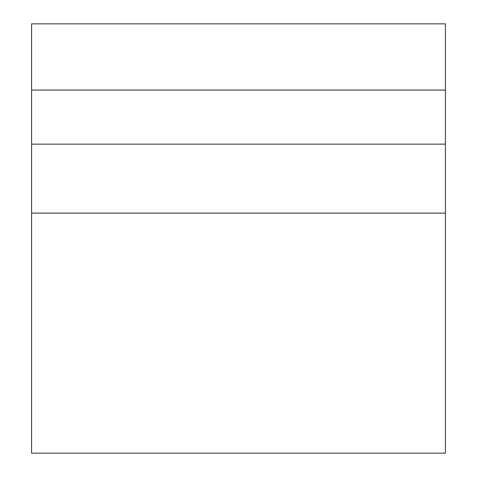 <?xml version="1.0" encoding="UTF-8"?>
<svg xmlns="http://www.w3.org/2000/svg" width="477" height="477" viewBox="0 0 477 477"><rect width="100%" height="100%" fill="white"/><g stroke="black" fill="none" stroke-linecap="round" stroke-linejoin="round"><path stroke-width="0.72" d="M445.423 144.143L31.577 144.143L31.577 453.15L445.423 453.15L445.423 90.064L31.577 90.064L31.577 144.143M445.423 90.064L445.423 23.85L31.577 23.85L31.577 90.064M445.423 213.118L31.577 213.118"/></g></svg>
